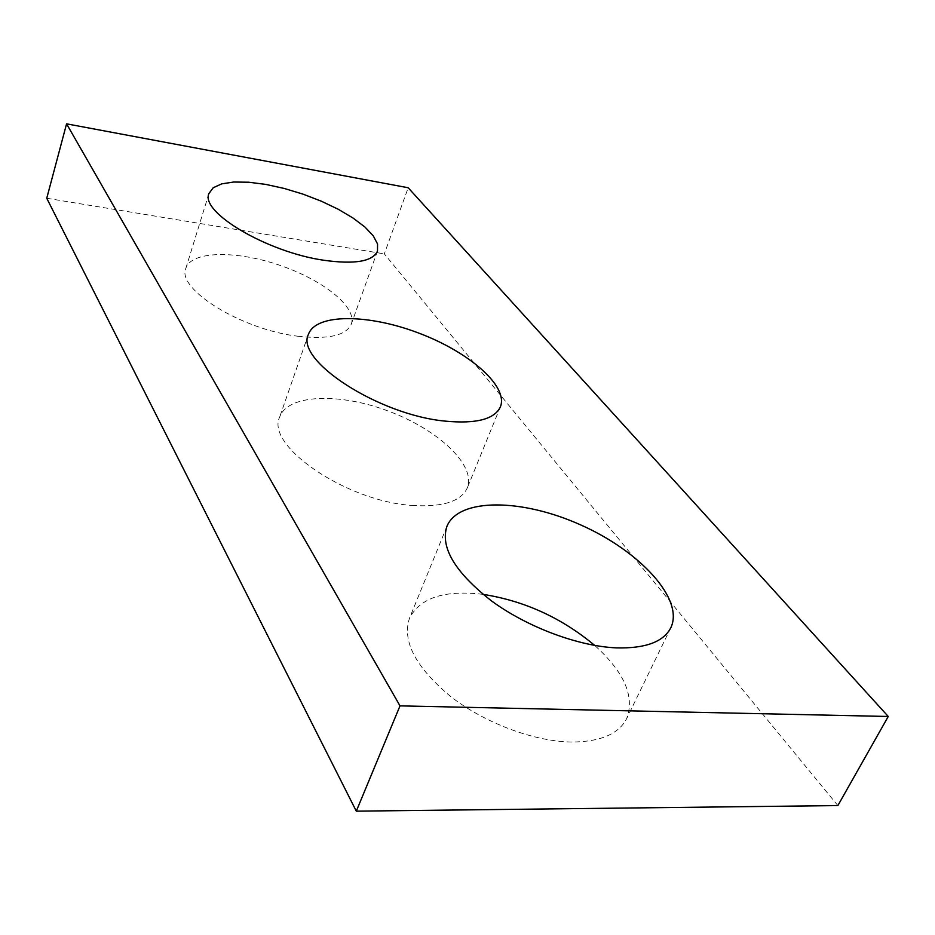 <?xml version="1.0" encoding="UTF-8"?>
<svg xmlns="http://www.w3.org/2000/svg" width="935" height="935" viewBox="0 0 935 935"><rect width="100%" height="100%" fill="white"/><g stroke="black" fill="none" stroke-linecap="round" stroke-linejoin="round"><path stroke-width="0.7" stroke-dasharray="4.67 3.51" d="M837.865 805.573L384.332 253.876L408.186 187.76M297.634 336.203C328.255 339.65 346.149 335.607 351.315 324.094C357.38 307.147 322.832 279.764 279.343 265.143C235.971 250.264 191.254 250.884 185.866 268.263C176.201 288.95 241.557 329.669 297.634 336.203M412.066 505.426C442.559 507.354 460.967 501.522 467.29 487.918C476.418 465.35 438.281 429.749 389.018 411.342C339.908 392.571 287.758 394.067 279.682 417.022C265.189 445.504 346.032 501.347 412.066 505.426M483.033 594.368C444.592 589.751 420.072 597.722 409.483 618.269C401.91 641.118 415.596 667.181 450.541 696.435C484.646 723.059 534.329 741.7 572.068 742.028C600.586 741.759 618.783 733.952 626.672 718.594C634.923 696.458 624.253 672.066 594.683 645.419M46.75 198.255L384.332 253.876M208.961 193.475L185.866 268.263M377.495 251.094L351.315 324.094M308.457 334.309L279.682 417.022M500.4 406.842L467.29 487.918M446.942 526.276L409.483 618.269M670.839 627.712L626.672 718.594"/><path stroke-width="1.4" d="M356.305 811.159L46.75 198.255L66.572 123.841L408.186 187.76L888.25 716.479L837.865 805.573L356.305 811.159L400.005 705.867L66.572 123.841M400.005 705.867L888.25 716.479M323.837 260.257C354.821 264.57 372.703 261.519 377.495 251.094L377.553 243.977L373.229 235.784L364.872 226.983L352.986 217.995L338.225 209.253L321.301 201.189L303.033 194.141L284.275 188.473L265.891 184.417L248.78 182.231L233.773 182.021L221.7 183.868L213.238 187.736L208.961 193.475C199.833 212.14 267.083 252.146 323.837 260.257M445.329 421.136C476.195 424.022 494.557 419.254 500.4 406.842C508.722 386.213 468.926 351.864 418.611 333.035C368.425 313.88 315.855 313.342 308.457 334.309C294.724 360.162 378.441 414.988 445.329 421.136M616.562 647.885C645.442 648.586 663.534 641.866 670.839 627.712C684.502 599.019 639.54 550.949 580.845 524.991C522.326 498.542 458.886 497.537 446.942 526.276C440.104 547.396 454.971 572.278 491.541 600.936C527.153 627.093 578.321 646.307 616.562 647.885M594.683 645.419C561.748 617.906 524.523 600.889 483.033 594.368"/></g></svg>
